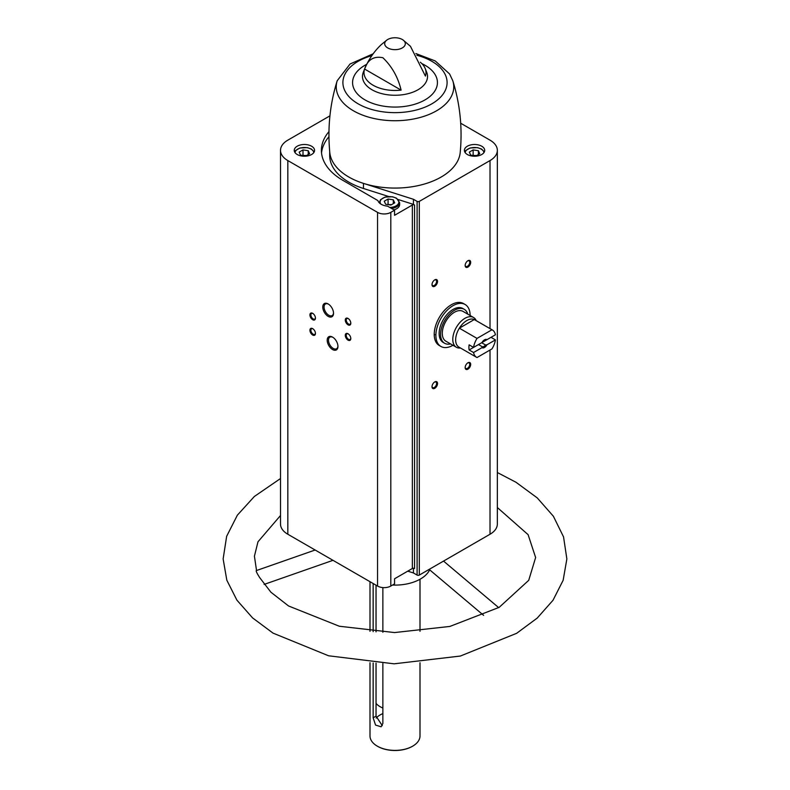 <?xml version="1.0" encoding="UTF-8"?>
<svg xmlns="http://www.w3.org/2000/svg" width="790" height="790" viewBox="0 0 790 790"><rect width="100%" height="100%" fill="white"/><g stroke="black" fill="none" stroke-linecap="round" stroke-linejoin="round"><path stroke-width="1.19" d="M434.776 334.713A24.223 13.983 -60 0 1 434.233 335.019M452.947 345.279A24.223 13.983 -60 0 1 440.899 346.445L439.24 345.487A24.223 13.983 -60 0 1 439.24 317.521A24.223 13.983 -60 0 1 463.454 303.538L465.113 304.496A24.223 13.983 -60 0 1 470.129 315.506M394.556 210.199L394.556 215.305L412.35 205.035A1.56 0.899 0 0 1 414.553 205.035L414.553 568.504A1.56 0.899 0 0 0 412.35 568.504L394.556 578.774L394.556 583.879L390.803 586.052A9.371 5.412 0 0 1 377.541 586.052L287.827 534.247A25.004 14.437 0 0 1 280.509 524.046L280.509 150.367A25.004 14.437 0 0 0 287.827 160.567L377.541 212.372A9.371 5.412 0 0 0 390.803 212.372L394.556 210.199L387.554 206.16A11.722 6.764 180 0 1 377.916 200.591L342.959 180.406A73.598 42.492 0 0 1 321.402 150.367A73.598 42.492 0 0 1 328.966 131.604M413.447 568.237L413.447 572.967L417.1 575.081A1.56 0.899 0 0 0 419.302 575.081L490.017 534.247A25.004 14.437 0 0 0 497.344 524.046L497.344 150.367A25.004 14.437 0 0 0 490.017 140.156L460.688 123.23M413.447 572.967L407.749 571.16M311.586 146.219A10.152 5.866 180 0 1 314.558 150.367A10.152 5.866 180 0 1 304.397 156.232A10.152 5.866 180 0 1 294.245 150.367A10.152 5.866 180 0 1 300.516 144.945A10.152 5.866 180 0 1 311.586 146.219M329.934 115.853L287.827 140.156A25.004 14.437 0 0 0 280.509 150.367M376.188 718.061A21.093 12.176 180 0 1 382.864 713.617M382.271 725.625L376.04 716.155L376.04 663.185M373.147 662.978L373.147 717.824L375.556 725.072L381.096 726.79L382.864 723.443L382.864 663.561M382.864 587.582L382.864 632.277M376.04 585.183L376.04 631.862M373.147 583.504L373.147 631.625M420.004 662.721L420.004 735.954A25.004 14.437 180 0 1 412.676 746.165A25.004 14.437 180 0 1 377.324 746.165A25.004 14.437 180 0 1 369.997 735.954L369.997 662.721M429.661 569.827A35.935 20.747 180 0 1 392.512 585.054M402.288 39.5A10.309 5.955 180 0 1 402.989 39.944A10.309 5.955 180 0 1 401.913 48.131A10.309 5.955 180 0 1 387.712 47.923A10.309 5.955 180 0 1 387.011 39.944A10.309 5.955 180 0 1 402.288 39.5M420.329 62.242A31.008 17.903 0 0 1 425.089 68.236A31.008 17.903 0 0 1 425.405 76.087L410.454 46.304L402.989 39.944M364.595 69.046A31.008 17.903 0 0 0 401.093 90.119L364.595 69.046C367.686 59.655 373.779 55.893 382.883 57.739C391.978 66.478 398.051 77.272 401.093 90.119M332.58 349.536A7.604 4.385 -120 0 0 337.952 346.435A7.604 4.385 -120 0 0 332.58 337.123A7.604 4.385 -120 0 0 327.198 340.223A7.604 4.385 -120 0 0 332.58 349.536M328.156 316.365A7.604 4.385 -120 0 0 333.528 313.265A7.604 4.385 -120 0 0 328.156 303.953A7.604 4.385 -120 0 0 322.784 307.053A7.604 4.385 -120 0 0 328.156 316.365M348.044 340.135A3.911 2.252 -120 0 0 350.809 338.545A3.911 2.252 -120 0 0 348.044 333.765A3.911 2.252 -120 0 0 345.279 335.355A3.911 2.252 -120 0 0 348.044 340.135M312.692 319.723A3.911 2.252 -120 0 0 315.447 318.133A3.911 2.252 -120 0 0 312.692 313.344A3.911 2.252 -120 0 0 309.927 314.943A3.911 2.252 -120 0 0 312.692 319.723M312.692 335.039A3.911 2.252 -120 0 0 315.447 333.439A3.911 2.252 -120 0 0 312.692 328.66A3.911 2.252 -120 0 0 309.927 330.25A3.911 2.252 -120 0 0 312.692 335.039M348.044 324.828A3.911 2.252 -120 0 0 350.809 323.238A3.911 2.252 -120 0 0 348.044 318.449A3.911 2.252 -120 0 0 345.279 320.049A3.911 2.252 -120 0 0 348.044 324.828M414.553 205.035L413.447 204.393L413.447 199.287L417.1 201.401A1.56 0.899 0 0 0 419.302 201.401L490.017 160.567A25.004 14.437 0 0 0 497.344 150.367M434.776 388.305A3.911 2.252 -60 0 1 432.012 386.705A3.911 2.252 -60 0 1 434.776 381.925A3.911 2.252 -60 0 1 437.541 383.515A3.911 2.252 -60 0 1 434.776 388.305M467.917 267.099A3.911 2.252 -60 0 1 465.162 265.509A3.911 2.252 -60 0 1 467.917 260.72A3.911 2.252 -60 0 1 470.682 262.32A3.911 2.252 -60 0 1 467.917 267.099M434.776 286.237A3.911 2.252 -60 0 1 432.012 284.647A3.911 2.252 -60 0 1 434.776 279.858A3.911 2.252 -60 0 1 437.541 281.457A3.911 2.252 -60 0 1 434.776 286.237M467.917 369.167A3.911 2.252 -60 0 1 465.162 367.567A3.911 2.252 -60 0 1 467.917 362.788A3.911 2.252 -60 0 1 470.682 364.378A3.911 2.252 -60 0 1 467.917 369.167M481.732 146.219A10.152 5.866 180 0 1 484.704 150.367A10.152 5.866 180 0 1 474.553 156.232A10.152 5.866 180 0 1 464.392 150.367A10.152 5.866 180 0 1 470.662 144.945A10.152 5.866 180 0 1 481.732 146.219M413.447 199.287L363.479 183.389A65.313 37.713 180 0 0 460.215 152.48C462.525 127.931 460.057 104.023 452.808 80.758A58.756 33.921 180 0 1 429.296 114.353A58.756 33.921 180 0 1 366.639 116.525A58.756 33.921 180 0 1 337.192 80.758C329.944 104.023 327.475 127.931 329.786 152.48A65.313 37.713 0 0 0 363.479 183.389L363.479 188.494L388.641 196.503M412.508 746.254A24.53 14.161 180 0 1 412.35 746.352A24.53 14.161 180 0 1 377.65 746.352A24.53 14.161 180 0 1 377.492 746.254M315.131 550.018L256.256 570.617C255.95 571.21 257.096 573.53 259.673 577.589L270.931 592.233L288.557 605.979L339.325 626.243L394.556 632.563L449.856 626.44L499.191 607.342L528.717 580.334L535.63 557.523L528.105 534.672L497.344 507.536M382.864 708.028A21.093 12.176 180 0 1 376.04 703.396M467.67 362.946A3.229 1.866 -60 0 1 469.053 362.896A3.229 1.866 -60 0 1 469.556 365.494A3.229 1.866 -60 0 1 467.443 368.338A3.229 1.866 -60 0 1 465.824 368.496A3.229 1.866 -60 0 1 465.172 367.271M434.52 280.016A3.229 1.866 -60 0 1 435.912 279.976A3.229 1.866 -60 0 1 436.406 282.563A3.229 1.866 -60 0 1 434.293 285.407A3.229 1.866 -60 0 1 432.683 285.565A3.229 1.866 -60 0 1 432.021 284.351M467.67 260.878A3.229 1.866 -60 0 1 469.053 260.838A3.229 1.866 -60 0 1 469.556 263.425A3.229 1.866 -60 0 1 467.443 266.269A3.229 1.866 -60 0 1 465.824 266.428A3.229 1.866 -60 0 1 465.172 265.213M434.52 382.084A3.229 1.866 -60 0 1 435.912 382.034A3.229 1.866 -60 0 1 436.406 384.621A3.229 1.866 -60 0 1 434.293 387.475A3.229 1.866 -60 0 1 432.683 387.633A3.229 1.866 -60 0 1 432.021 386.409M348.291 318.607A3.229 1.866 -120 0 0 346.909 318.568A3.229 1.866 -120 0 0 346.415 321.155A3.229 1.866 -120 0 0 348.518 323.999A3.229 1.866 -120 0 0 350.138 324.157A3.229 1.866 -120 0 0 350.79 322.942M312.939 328.818A3.229 1.866 -120 0 0 311.556 328.778A3.229 1.866 -120 0 0 311.053 331.365A3.229 1.866 -120 0 0 313.166 334.209A3.229 1.866 -120 0 0 314.785 334.368A3.229 1.866 -120 0 0 315.437 333.143M312.939 313.502A3.229 1.866 -120 0 0 311.556 313.462A3.229 1.866 -120 0 0 311.053 316.049A3.229 1.866 -120 0 0 313.166 318.903A3.229 1.866 -120 0 0 314.785 319.061A3.229 1.866 -120 0 0 315.437 317.837M348.291 333.923A3.229 1.866 -120 0 0 346.909 333.874A3.229 1.866 -120 0 0 346.415 336.461A3.229 1.866 -120 0 0 348.518 339.315A3.229 1.866 -120 0 0 350.138 339.473A3.229 1.866 -120 0 0 350.79 338.248M328.492 304.16A6.695 3.861 -120 0 0 325.45 303.992A6.695 3.861 -120 0 0 324.423 309.354A6.695 3.861 -120 0 0 328.798 315.25A6.695 3.861 -120 0 0 332.146 315.585A6.695 3.861 -120 0 0 333.518 312.87M332.906 337.33A6.695 3.861 -120 0 0 329.874 337.162A6.695 3.861 -120 0 0 328.847 342.524A6.695 3.861 -120 0 0 333.222 348.42A6.695 3.861 -120 0 0 336.56 348.755A6.695 3.861 -120 0 0 337.942 346.04M328.946 136.729A73.598 42.492 0 0 0 321.54 152.914M413.447 204.393L398.298 199.574M329.687 151.384L329.687 155.472A65.313 37.713 0 0 0 363.479 188.494M393.953 209.854A10.152 5.866 0 0 0 399.631 204.59L399.631 202.675A10.152 5.866 180 0 1 391.475 208.422M385.648 204.245L390.872 205.054L394.704 202.842L393.301 199.821L388.078 199.021L384.246 201.223L385.648 204.245M305.799 155.936L309.631 153.724L308.228 150.712L303.005 149.903L299.173 152.105L300.575 155.126L305.799 155.936M475.955 155.936L479.777 153.724L478.375 150.712L473.151 149.903L469.319 152.105L470.722 155.126L475.955 155.936M391.563 204.659L387.386 204.511M388.078 204.116L388.078 199.021M393.301 203.652L393.301 199.821M306.49 155.541L302.313 155.393M303.005 154.998L303.005 149.903M308.228 154.534L308.228 150.712M476.637 155.541L472.469 155.393M473.151 154.998L473.151 149.903M478.375 154.534L478.375 150.712M440.899 346.445A24.223 13.983 -60 0 1 435.882 335.355A24.223 13.983 -60 0 1 446.449 310.984A24.223 13.983 -60 0 1 465.113 304.496M473.556 352.518L482.019 347.63A4.691 2.706 -60 0 0 486.966 344.776L495.429 339.888A15.78 9.115 -60 0 1 491.973 348.904L477.022 357.534A15.78 9.115 -60 0 1 476.607 357.317A15.78 9.115 -60 0 1 473.556 352.518L469.132 349.96L478.493 344.559L482.315 346.771L482.019 347.63M495.429 334.782L486.966 339.67A4.691 2.706 -60 0 0 484.497 339.819A4.691 2.706 -60 0 0 482.019 342.524L473.556 347.412A15.78 9.115 -60 0 1 477.022 338.397L491.973 329.766A15.78 9.115 -60 0 1 492.387 329.983A15.78 9.115 -60 0 1 495.429 334.782M495.429 339.888L491.015 337.33L481.653 342.732L485.475 344.944A3.841 2.222 -60 0 1 482.315 346.771M491.973 329.766L474.286 319.555A15.78 9.115 -60 0 1 474.711 319.772L492.387 329.983M473.556 347.412L469.132 344.855A15.78 9.115 120 0 0 469.132 349.96M477.022 338.397L459.346 328.186A15.78 9.115 -60 0 1 474.286 319.555L459.346 328.186A15.78 9.115 -60 0 0 455.652 339.888A15.78 9.115 -60 0 0 458.921 347.106L476.607 357.317M486.966 344.776L485.475 344.944M484.181 340.016A3.841 2.222 -60 0 1 485.475 339.838L486.966 339.67M460.461 347.995L460.185 348.015A17.192 9.924 -60 0 1 456.344 347.245A17.192 9.924 -60 0 1 452.788 339.374A17.192 9.924 -60 0 1 460.284 322.073A17.192 9.924 -60 0 1 473.536 317.471A17.192 9.924 -60 0 1 476.123 320.414L476.242 320.661M456.344 347.245L445.846 341.181A17.192 9.924 -60 0 1 442.291 333.311A17.192 9.924 -60 0 1 449.787 316.02A17.192 9.924 -60 0 1 463.039 311.408L473.536 317.471M450.567 343.907A19.612 11.317 -60 0 1 444.642 343.275A19.612 11.317 -60 0 1 440.573 334.298A19.612 11.317 -60 0 1 449.135 314.568A19.612 11.317 -60 0 1 464.244 309.315A19.612 11.317 -60 0 1 467.759 314.134M444.642 343.275L443.2 342.455A19.612 11.317 -60 0 1 439.141 333.469A19.612 11.317 -60 0 1 447.703 313.739A19.612 11.317 -60 0 1 462.812 308.485L464.244 309.315M412.35 205.035L412.35 568.504M390.803 212.372L390.803 586.052M287.827 160.567L287.827 534.247M373.147 717.824L376.04 716.155M425.089 68.236L426.837 72.65A32.518 18.772 180 0 1 395 95.264A32.518 18.772 180 0 1 363.163 72.65C367.34 61.343 373.413 51.972 381.392 44.526L387.011 39.944M377.541 212.372L377.541 586.052M417.1 201.401L417.1 575.081M419.302 201.401L419.302 575.081M490.017 160.567L490.017 328.61M490.017 350.029L490.017 534.247M421.83 63.595A42.433 24.5 180 0 1 425 65.244A42.433 24.5 180 0 1 424.428 100.221A42.433 24.5 180 0 1 363.884 99.224A42.433 24.5 180 0 1 366.748 64.296M416.863 55.27A52.091 30.069 180 0 1 431.834 61.304A52.091 30.069 180 0 1 427.637 106.008A52.091 30.069 180 0 1 351.106 98.77A52.091 30.069 180 0 1 371.863 55.626M380.731 203.988A9.371 5.412 180 0 1 384.355 197.5A9.371 5.412 180 0 1 396.106 198.211A9.371 5.412 180 0 1 398.2 204.027A9.371 5.412 180 0 1 389.786 207.444M295.035 152.638A9.371 5.412 180 0 1 301.039 147.868A9.371 5.412 180 0 1 311.033 149.093A9.371 5.412 180 0 1 313.768 152.638M465.192 152.638A9.371 5.412 180 0 1 471.186 147.868A9.371 5.412 180 0 1 481.179 149.093A9.371 5.412 180 0 1 483.915 152.638M369.997 581.697L369.997 631.329M420.004 579.268L420.004 631.329M452.808 80.758L449.589 73.954L435.27 60.968L415.866 53.552M373.166 53.789L350.069 63.99L337.192 80.758M498.697 607.638L443.536 561.088M483.599 615.351L429.148 569.393M264.087 584.432L332.985 560.327M256.533 570.518L254.419 556.2L257.984 541.792L280.509 515.495M497.344 472.529L515.989 482.256L537.249 497.907L553.395 516.265L563.546 536.904L566.865 558.945L563.142 580.304L553 600.272L537.24 618.066L516.66 633.304L460.373 656.046L394.101 663.817L328.591 655.789L273.024 633.116L252.563 617.889L236.901 600.133L226.829 580.225L223.136 558.935L226.651 536.292L237.375 515.159L254.37 496.466L280.509 478.533M399.631 202.675L396.491 198.172L392.482 196.75L385.026 197.095L380.513 199.722L379.319 202.675M314.203 151.907L311.418 149.053L307.409 147.631L299.953 147.977L295.44 150.604L294.601 151.907M484.349 151.907L481.574 149.053L477.555 147.631L470.099 147.977L465.587 150.604L464.747 151.907"/></g></svg>
